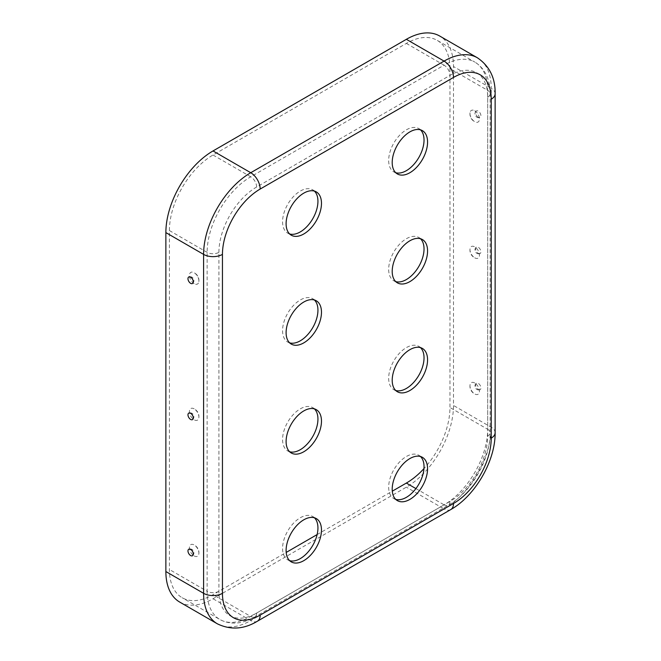 <?xml version="1.0" encoding="UTF-8"?>
<svg xmlns="http://www.w3.org/2000/svg" width="661" height="661" viewBox="0 0 661 661"><rect width="100%" height="100%" fill="white"/><g stroke="black" fill="none" stroke-linecap="round" stroke-linejoin="round"><path stroke-width="0.5" stroke-dasharray="3.31 2.48" d="M395.741 172.719A25.002 14.435 -60 0 1 393.849 171.91A25.002 14.435 -60 0 1 390.015 151.873A25.002 14.435 -60 0 1 406.35 129.837A25.002 14.435 -60 0 1 418.851 128.606A25.002 14.435 -60 0 1 420.495 129.837M395.741 281.611A25.002 14.435 -60 0 1 393.849 280.809A25.002 14.435 -60 0 1 390.015 260.773A25.002 14.435 -60 0 1 406.35 238.737A25.002 14.435 -60 0 1 418.851 237.497A25.002 14.435 -60 0 1 420.495 238.737M474.722 110.759A6.701 3.867 60 0 1 479.448 118.592A6.701 3.867 60 0 1 475.358 122.021A6.701 3.867 60 0 1 474.722 121.698A6.701 3.867 60 0 1 470.021 112.783A6.701 3.867 60 0 1 474.722 110.759M478.258 117.253A3.751 2.165 60 0 1 475.879 114.188A3.751 2.165 60 0 1 476.135 111.122A3.751 2.165 60 0 1 478.258 111.122A3.751 2.165 60 0 1 480.77 114.667A3.751 2.165 60 0 1 479.853 117.559A3.751 2.165 60 0 1 478.258 117.253M474.722 257.815A6.701 3.867 -120 0 0 475.358 258.137A6.701 3.867 -120 0 0 479.448 254.708A6.701 3.867 -120 0 0 474.722 246.875A6.701 3.867 -120 0 0 470.021 248.9A6.701 3.867 -120 0 0 474.722 257.815M420.495 456.52A25.002 14.435 120 0 0 418.851 455.28A25.002 14.435 120 0 0 406.35 456.52A25.002 14.435 120 0 0 390.015 478.556A25.002 14.435 120 0 0 393.849 498.592A25.002 14.435 120 0 0 395.741 499.394M420.495 347.628A25.002 14.435 120 0 0 418.851 346.389A25.002 14.435 120 0 0 406.35 347.628A25.002 14.435 120 0 0 390.015 369.664A25.002 14.435 120 0 0 393.849 389.701A25.002 14.435 120 0 0 395.741 390.502M474.722 382.992A6.701 3.867 -120 0 0 470.021 385.016A6.701 3.867 -120 0 0 474.722 393.931A6.701 3.867 -120 0 0 475.358 394.253A6.701 3.867 -120 0 0 479.448 390.825A6.701 3.867 -120 0 0 474.722 382.992M478.258 389.486A3.751 2.165 -120 0 0 479.853 389.792A3.751 2.165 -120 0 0 480.77 386.9A3.751 2.165 -120 0 0 478.258 383.355A3.751 2.165 -120 0 0 476.135 383.355A3.751 2.165 -120 0 0 475.879 386.421A3.751 2.165 -120 0 0 478.258 389.486M478.258 253.37A3.751 2.165 -120 0 0 479.853 253.675A3.751 2.165 -120 0 0 480.77 250.783A3.751 2.165 -120 0 0 478.258 247.239A3.751 2.165 -120 0 0 476.135 247.239A3.751 2.165 -120 0 0 475.879 250.304A3.751 2.165 -120 0 0 478.258 253.37M314.405 191.095A25.002 14.435 120 0 0 312.76 189.856A25.002 14.435 120 0 0 300.259 191.095A25.002 14.435 120 0 0 283.916 213.131A25.002 14.435 120 0 0 287.75 233.168A25.002 14.435 120 0 0 289.65 233.969M314.405 299.987A25.002 14.435 120 0 0 312.76 298.747A25.002 14.435 120 0 0 300.259 299.987A25.002 14.435 120 0 0 283.916 322.023A25.002 14.435 120 0 0 287.75 342.059A25.002 14.435 120 0 0 289.65 342.861M194.16 283.676A6.701 3.867 60 0 1 189.434 275.844A6.701 3.867 60 0 1 193.524 272.415A6.701 3.867 60 0 1 194.16 272.737A6.701 3.867 60 0 1 198.862 281.652A6.701 3.867 60 0 1 194.16 283.676M194.16 408.853A6.701 3.867 -120 0 0 193.524 408.531A6.701 3.867 -120 0 0 189.434 411.96A6.701 3.867 -120 0 0 194.16 419.793A6.701 3.867 -120 0 0 198.862 417.769A6.701 3.867 -120 0 0 194.16 408.853M289.65 560.652A25.002 14.435 -60 0 1 287.75 559.842A25.002 14.435 -60 0 1 283.916 539.806A25.002 14.435 -60 0 1 300.259 517.77A25.002 14.435 -60 0 1 312.76 516.53A25.002 14.435 -60 0 1 314.405 517.77M289.65 451.752A25.002 14.435 -60 0 1 287.75 450.951A25.002 14.435 -60 0 1 283.916 430.914A25.002 14.435 -60 0 1 300.259 408.878A25.002 14.435 -60 0 1 312.76 407.639A25.002 14.435 -60 0 1 314.405 408.878M194.16 555.909A6.701 3.867 -120 0 0 198.862 553.885A6.701 3.867 -120 0 0 194.16 544.97A6.701 3.867 -120 0 0 193.524 544.647A6.701 3.867 -120 0 0 189.434 548.076A6.701 3.867 -120 0 0 194.16 555.909M218.915 252.345A53.343 30.803 -60 0 1 256.642 187.005L449.959 75.395A53.343 30.803 120 0 1 487.686 97.175L487.686 436.103A53.343 30.803 -60 0 1 449.959 501.443L256.642 613.053A53.343 30.803 120 0 1 218.915 591.273L218.915 252.345A8.337 4.809 180 0 1 207.133 252.345L169.406 230.565L169.406 569.493A61.68 35.611 120 0 0 182.18 597.734A61.68 35.611 120 0 0 213.024 594.677L286.196 552.431M317.123 534.575L392.287 491.181M179.685 602.064A66.687 38.503 120 0 0 213.024 598.759L406.35 487.149A66.687 38.503 -60 0 0 453.504 405.474L453.504 66.546A66.687 38.503 120 0 0 439.689 36.025M169.406 230.565A61.68 35.611 -60 0 1 213.024 155.021L406.35 43.403A61.68 35.611 120 0 1 437.185 40.354L474.912 62.134A61.68 35.611 120 0 0 444.068 65.183L406.35 43.403M487.686 97.175A8.337 4.809 0 0 0 490.123 93.771A8.337 4.809 0 0 0 487.686 90.367L449.959 68.587L449.959 407.523A61.68 35.611 -60 0 1 423.957 468.608M449.959 68.587A61.68 35.611 120 0 0 437.185 40.354M256.642 613.053A8.337 4.809 60 0 1 254.915 616.87A8.337 4.809 60 0 1 250.742 616.457L213.024 594.677M218.915 591.273A8.337 4.809 180 0 1 207.133 591.273A61.68 35.611 120 0 0 219.906 619.514A61.68 35.611 120 0 0 250.742 616.457L444.068 504.839L415.918 488.586M449.959 501.443A8.337 4.809 60 0 1 448.241 505.252A8.337 4.809 60 0 1 444.068 504.839A61.68 35.611 -60 0 0 487.686 429.295L449.959 407.523M256.642 187.005A8.337 4.809 -120 0 0 250.742 176.801A61.68 35.611 -60 0 0 207.133 252.345L207.133 591.273L169.406 569.493M257.418 621.2A13.336 7.701 60 0 1 250.742 620.539L444.068 508.929L406.35 487.149M217.403 623.844A66.687 38.503 120 0 0 250.742 620.539L213.024 598.759M450.736 509.59A13.336 7.701 60 0 1 444.068 508.929A66.687 38.503 -60 0 0 491.222 427.254L453.504 405.474M213.024 155.021L250.742 176.801L444.068 65.183A8.337 4.809 -120 0 1 449.959 75.395M487.686 436.103A8.337 4.809 0 0 0 490.123 432.699A8.337 4.809 0 0 0 487.686 429.295L487.686 90.367A61.68 35.611 120 0 0 474.912 62.134C486.975 69.579 490.355 83.179 490.123 93.771L490.123 432.699C490.553 458.841 471.095 492.552 448.241 505.252L254.915 616.87C245.859 622.365 232.383 626.24 219.906 619.514L182.18 597.734M495.13 432.699A13.336 7.701 0 0 0 491.222 427.254L491.222 88.326L453.504 66.546M495.13 93.771A13.336 7.701 0 0 0 491.222 88.326A66.687 38.503 120 0 0 477.407 57.796M393.849 171.91L397.385 173.959M393.849 280.809L397.385 282.85M470.021 112.783A8.824 8.824 0 0 0 475.358 122.021M476.135 111.122A3.826 3.826 0 0 0 479.853 117.559M470.021 248.9A8.824 8.824 0 0 0 475.358 258.137M418.851 455.28L422.387 457.321M418.851 346.389L422.387 348.43M470.021 385.016A8.824 8.824 0 0 0 475.358 394.253M476.135 383.355A3.826 3.826 0 0 0 479.853 389.792M476.135 247.239A3.826 3.826 0 0 0 479.853 253.675M287.75 233.168L291.286 235.209M287.75 342.059L291.286 344.1M198.862 281.652A8.824 8.824 0 0 0 193.524 272.415M192.748 283.313A3.826 3.826 0 0 0 189.029 276.876M198.862 417.769A8.824 8.824 0 0 0 193.524 408.531M312.76 516.53L316.297 518.579M312.76 407.639L316.297 409.68M198.862 553.885A8.824 8.824 0 0 0 193.524 544.647M192.748 555.546A3.826 3.826 0 0 0 189.029 549.117M192.748 419.429A3.826 3.826 0 0 0 189.029 413.001M287.75 450.951L291.286 452.992M287.75 559.842L291.286 561.891M312.76 298.747L316.297 300.788M312.76 189.856L316.297 191.897M393.849 389.701L397.385 391.742M393.849 498.592L397.385 500.633M418.851 237.497L422.387 239.538M418.851 128.606L422.387 130.647"/><path stroke-width="0.99" d="M409.886 131.886A25.002 14.435 120 0 0 393.551 153.914A25.002 14.435 120 0 0 397.385 173.959A25.002 14.435 120 0 0 409.886 172.719A25.002 14.435 120 0 0 426.221 150.683A25.002 14.435 120 0 0 422.387 130.647A25.002 14.435 120 0 0 409.886 131.886M420.495 129.837A25.002 14.435 -60 0 1 422.164 150.262A25.002 14.435 -60 0 1 406.35 170.678A25.002 14.435 -60 0 1 395.741 172.719M409.886 240.778A25.002 14.435 120 0 0 393.551 262.814A25.002 14.435 120 0 0 397.385 282.85A25.002 14.435 120 0 0 409.886 281.611A25.002 14.435 120 0 0 426.221 259.575A25.002 14.435 120 0 0 422.387 239.538A25.002 14.435 120 0 0 409.886 240.778M420.495 238.737A25.002 14.435 -60 0 1 422.164 259.153A25.002 14.435 -60 0 1 406.35 279.57A25.002 14.435 -60 0 1 395.741 281.611M409.886 458.56A25.002 14.435 -60 0 1 422.387 457.321A25.002 14.435 -60 0 1 426.221 477.358A25.002 14.435 -60 0 1 409.886 499.394A25.002 14.435 -60 0 1 397.385 500.633A25.002 14.435 -60 0 1 393.551 480.597A25.002 14.435 -60 0 1 409.886 458.56M395.741 499.394A25.002 14.435 120 0 0 406.35 497.353A25.002 14.435 120 0 0 422.164 476.936A25.002 14.435 120 0 0 420.495 456.52M409.886 349.669A25.002 14.435 -60 0 1 422.387 348.43A25.002 14.435 -60 0 1 426.221 368.466A25.002 14.435 -60 0 1 409.886 390.502A25.002 14.435 -60 0 1 397.385 391.742A25.002 14.435 -60 0 1 393.551 371.705A25.002 14.435 -60 0 1 409.886 349.669M395.741 390.502A25.002 14.435 120 0 0 406.35 388.461A25.002 14.435 120 0 0 422.164 368.045A25.002 14.435 120 0 0 420.495 347.628M303.796 233.969A25.002 14.435 -60 0 1 291.286 235.209A25.002 14.435 -60 0 1 287.452 215.172A25.002 14.435 -60 0 1 303.796 193.136A25.002 14.435 -60 0 1 316.297 191.897A25.002 14.435 -60 0 1 320.131 211.933A25.002 14.435 -60 0 1 303.796 233.969M289.65 233.969A25.002 14.435 120 0 0 300.259 231.928A25.002 14.435 120 0 0 316.074 211.512A25.002 14.435 120 0 0 314.405 191.095M303.796 342.861A25.002 14.435 -60 0 1 291.286 344.1A25.002 14.435 -60 0 1 287.452 324.064A25.002 14.435 -60 0 1 303.796 302.027A25.002 14.435 -60 0 1 316.297 300.788A25.002 14.435 -60 0 1 320.131 320.825A25.002 14.435 -60 0 1 303.796 342.861M289.65 342.861A25.002 14.435 120 0 0 300.259 340.82A25.002 14.435 120 0 0 316.074 320.403A25.002 14.435 120 0 0 314.405 299.987M190.624 277.182A3.751 2.165 60 0 1 193.004 280.247A3.751 2.165 60 0 1 192.748 283.313A3.751 2.165 60 0 1 190.624 283.313A3.751 2.165 60 0 1 188.112 279.768A3.751 2.165 60 0 1 189.029 276.876A3.751 2.165 60 0 1 190.624 277.182M303.796 560.652A25.002 14.435 120 0 0 320.131 538.616A25.002 14.435 120 0 0 316.297 518.579A25.002 14.435 120 0 0 303.796 519.81A25.002 14.435 120 0 0 287.452 541.846A25.002 14.435 120 0 0 291.286 561.891A25.002 14.435 120 0 0 303.796 560.652M314.405 517.77A25.002 14.435 -60 0 1 316.074 538.186A25.002 14.435 -60 0 1 300.259 558.611A25.002 14.435 -60 0 1 289.65 560.652M303.796 451.752A25.002 14.435 120 0 0 320.131 429.716A25.002 14.435 120 0 0 316.297 409.68A25.002 14.435 120 0 0 303.796 410.919A25.002 14.435 120 0 0 287.452 432.955A25.002 14.435 120 0 0 291.286 452.992A25.002 14.435 120 0 0 303.796 451.752M314.405 408.878A25.002 14.435 -60 0 1 316.074 429.295A25.002 14.435 -60 0 1 300.259 449.711A25.002 14.435 -60 0 1 289.65 451.752M190.624 549.415A3.751 2.165 -120 0 0 189.029 549.117A3.751 2.165 -120 0 0 188.112 552.001A3.751 2.165 -120 0 0 190.624 555.546A3.751 2.165 -120 0 0 192.748 555.546A3.751 2.165 -120 0 0 193.004 552.489A3.751 2.165 -120 0 0 190.624 549.415M190.624 413.299A3.751 2.165 -120 0 0 189.029 413.001A3.751 2.165 -120 0 0 188.112 415.885A3.751 2.165 -120 0 0 190.624 419.429A3.751 2.165 -120 0 0 192.748 419.429A3.751 2.165 -120 0 0 193.004 416.372A3.751 2.165 -120 0 0 190.624 413.299M453.504 503.484A53.343 30.803 -60 0 0 491.222 438.144L491.222 99.216A53.343 30.803 120 0 0 453.504 77.436L260.178 189.046A53.343 30.803 -60 0 0 222.451 254.386A13.336 7.701 180 0 1 203.596 254.386L165.87 232.606L165.87 571.542A66.687 38.503 120 0 0 179.685 602.064L217.403 623.844C230.664 630.206 244 629.322 257.418 621.2L450.736 509.59A13.336 7.701 60 0 0 453.504 503.484L260.178 615.094A13.336 7.701 60 0 1 257.418 621.2M286.196 552.431L317.123 534.575M392.287 491.181L406.35 483.067A61.68 35.611 -60 0 0 423.957 468.608M165.87 232.606A66.687 38.503 -60 0 1 213.024 150.939L406.35 39.321A66.687 38.503 120 0 1 439.689 36.025L477.407 57.796A66.687 38.503 120 0 0 444.068 61.101L406.35 39.321M222.451 254.386L222.451 593.314A53.343 30.803 120 0 0 260.178 615.094M415.918 488.586L406.35 483.067M222.451 593.314A13.336 7.701 180 0 1 203.596 593.314A66.687 38.503 120 0 0 217.403 623.844M260.178 189.046A13.336 7.701 -120 0 0 250.742 172.719A66.687 38.503 -60 0 0 203.596 254.386L203.596 593.314L165.87 571.542M453.504 77.436A13.336 7.701 -120 0 0 444.068 61.101L250.742 172.719L213.024 150.939M491.222 438.144A13.336 7.701 0 0 0 495.13 432.699C495.477 460.8 475.242 495.841 450.736 509.59M491.222 99.216A13.336 7.701 0 0 0 495.13 93.771L495.13 432.699M477.407 57.796C489.553 66.1 495.453 78.089 495.13 93.771"/></g></svg>
